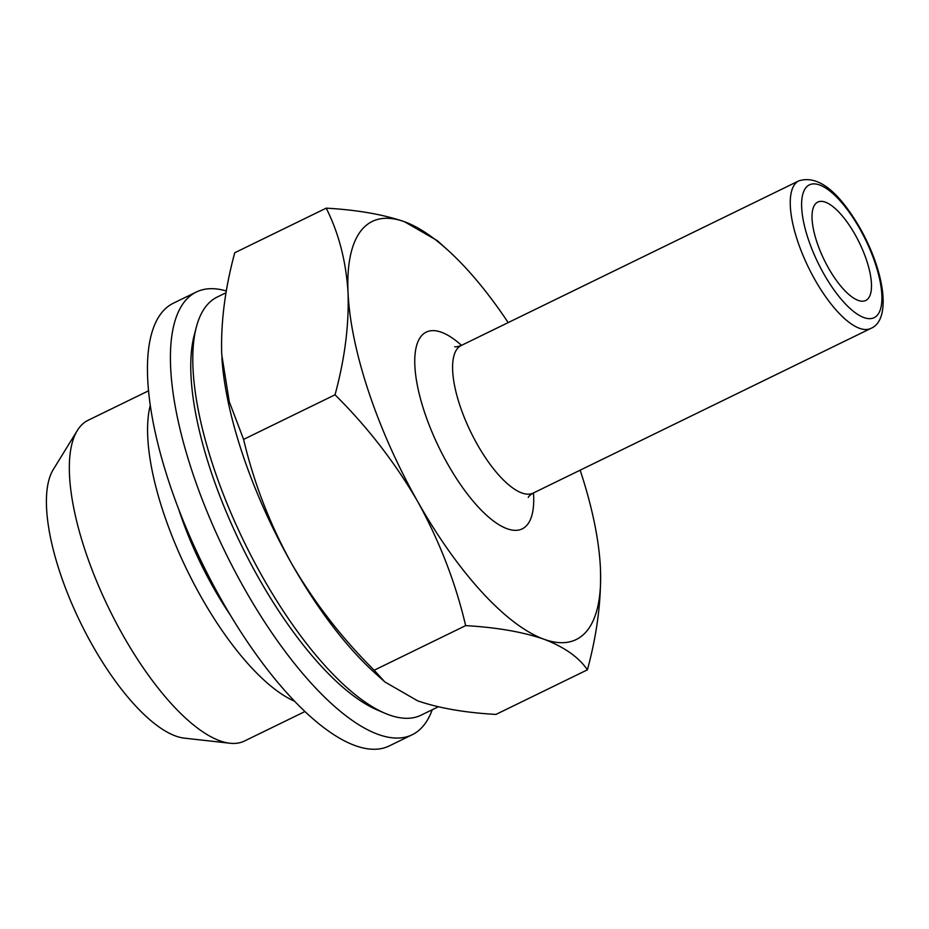 <?xml version="1.0" encoding="UTF-8"?>
<svg xmlns="http://www.w3.org/2000/svg" width="929" height="929" viewBox="0 0 929 929"><rect width="100%" height="100%" fill="white"/><g stroke="black" fill="none" stroke-linecap="round" stroke-linejoin="round"><path stroke-width="1.39" d="M815.151 204.229A54.73 19.567 -116 0 1 817.775 202.081A54.73 19.567 -116 0 1 857.246 238.556A54.73 19.567 -116 0 1 868.371 298.314A54.73 19.567 -116 0 1 865.747 300.462A54.73 19.567 -116 0 1 826.276 263.987A54.73 19.567 -116 0 1 815.151 204.229M304.944 711.544L244.49 741.017A178.414 63.787 -116 0 1 229.893 743.235L184.314 738.137A153.239 54.788 -116 0 1 92.494 645.423A153.239 54.788 -116 0 1 53.301 469.482L77.362 430.441A178.414 63.787 -116 0 1 88.092 420.291L148.547 390.819M229.893 743.235A178.414 63.787 -116 0 1 122.988 635.285A178.414 63.787 -116 0 1 77.362 430.441M294.586 701.232A178.414 63.787 -116 0 1 201.233 597.126A178.414 63.787 -116 0 1 150.277 405.323M438.279 706.795L421.139 715.156A232.598 83.157 -116 0 1 384.769 713.182L377.093 709.895A225.747 80.707 -116 0 1 258.657 578.024A225.747 80.707 -116 0 1 194.277 334.986L196.402 326.915A232.598 83.157 -116 0 1 217.247 297.036L226.095 292.716M384.769 713.182A232.598 83.157 -116 0 1 262.744 577.315A232.598 83.157 -116 0 1 196.402 326.915M384.85 681.932L374.19 670.227L465.65 625.623C496.69 627.4 522.795 631.929 543.964 639.222C564.251 646.99 578.732 657.186 587.407 669.821L495.947 714.424C464.895 712.659 438.79 708.119 417.632 700.826L384.85 681.932L374.666 672.759A232.598 83.157 -116 0 1 291.451 563.311A232.598 83.157 -116 0 1 222.031 359.755A232.598 83.157 -116 0 1 221.903 357.77M374.19 670.227C341.942 638.281 314.362 602.642 291.451 563.311C269.77 524.014 253.814 482.708 243.595 439.394L229.277 401.688L221.729 354.576C220.696 322.537 225.027 288.594 234.747 252.758L326.207 208.154C338.818 233.179 346.111 261.455 348.061 292.972C349.107 325.022 344.764 358.966 335.044 394.79C367.652 427.189 395.231 462.828 417.783 501.706C439.661 541.537 455.616 582.843 465.65 625.623M587.407 669.821C597.126 633.903 601.469 599.971 600.413 568.002L600.215 564.437M243.595 439.394L335.044 394.79M580.149 470.179A232.598 83.157 -116 0 1 600.111 562.823A232.598 83.157 -116 0 1 600.413 568.002A232.598 83.157 -116 0 1 543.964 639.222A232.598 83.157 -116 0 1 417.783 501.706A232.598 83.157 -116 0 1 348.061 292.972A232.598 83.157 -116 0 1 404.521 221.752A232.598 83.157 -116 0 1 447.476 249.82L437.304 240.646L404.521 221.752C383.294 214.448 357.189 209.919 326.207 208.154M447.476 249.82A232.598 83.157 -116 0 1 508.186 322.595M432.217 709.756A246.278 88.046 -116 0 1 424.019 725.038A246.278 88.046 -116 0 1 412.209 734.734L389.239 745.941A246.278 88.046 -116 0 1 211.591 581.786A246.278 88.046 -116 0 1 161.541 312.91A246.278 88.046 -116 0 1 173.351 303.214L196.321 292.02A246.278 88.046 -116 0 1 226.386 291.021M412.209 734.734A246.278 88.046 -116 0 1 234.561 570.58A246.278 88.046 -116 0 1 184.511 301.704A246.278 88.046 -116 0 1 196.321 292.02M230.183 614.847A161.449 57.714 -116 0 1 213.577 587.929A161.449 57.714 -116 0 1 178.693 509.255M870.856 328.413C892.037 319.681 884.211 270.594 859.952 227.965C838.167 190.677 817.81 174.966 798.894 180.841A82.089 29.345 -116 0 0 814.942 279.768A82.089 29.345 -116 0 0 870.856 328.413L533.188 493.078A82.089 29.345 -116 0 1 477.285 444.422A82.089 29.345 -116 0 1 461.225 345.495C457.66 346.738 455.5 347.121 454.745 346.68M533.49 492.927A109.459 39.134 -116 0 1 507.78 528.973A109.459 39.134 -116 0 1 447.673 464.001A109.459 39.134 -116 0 1 415.205 352.927A109.459 39.134 -116 0 1 461.527 345.356M859.697 228.65A73.879 26.418 -116 0 1 877.684 314.768A73.879 26.418 -116 0 1 823.826 273.892A73.879 26.418 -116 0 1 805.838 187.774A73.879 26.418 -116 0 1 859.697 228.65M798.894 180.841L461.225 345.495M533.188 493.078C530.157 494.994 528.52 496.458 528.276 497.456"/></g></svg>
